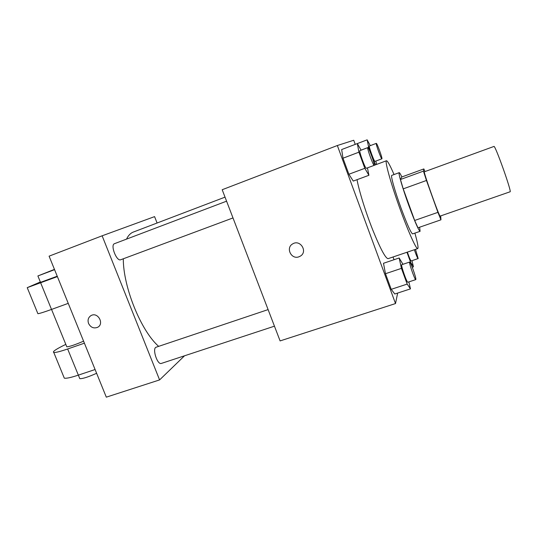 <?xml version="1.0" encoding="UTF-8"?>
<svg xmlns="http://www.w3.org/2000/svg" width="537" height="537" viewBox="0 0 537 537"><rect width="100%" height="100%" fill="white"/><g stroke="black" fill="none" stroke-linecap="round" stroke-linejoin="round"><path stroke-width="0.81" d="M510.076 191.79C512.164 192.622 495.033 144.493 493.939 146.453L424.358 171.793C422.914 170.793 439.635 217.794 440.125 216.109L510.076 191.79M423.861 168.927L423.451 171.128L426.465 180.472L403.22 188.863L400.461 179.506L401.75 177.002L423.861 168.927L424.955 171.578M426.465 180.472L437.923 212.35L440.951 219.821L440.696 215.908M403.22 188.863L414.671 220.465L437.923 212.35M414.671 220.465L417.954 227.789L440.951 219.821M401.857 176.962C400.474 174.015 399.588 172.585 399.206 172.659C398.011 172.525 402.649 188.514 408.778 205.349C414.846 221.774 418.612 230.433 420.082 231.319L419.639 227.205M420.082 231.319L412.604 233.897C410.986 233.071 407.133 224.466 401.052 208.088C394.917 191.306 390.433 175.304 391.782 175.384L399.206 172.659M400.461 179.506L423.451 171.128M414.886 233.112C417.128 241.019 418.175 245.98 418.021 247.98L417.726 248.604C416.215 249.53 407.496 229.943 398.924 205.805C390.325 181.681 384.707 160.993 386.459 160.751C387.539 160.758 390.07 165.356 394.044 174.552M417.726 248.604L388.083 258.666C385.506 258.391 380.35 248.712 372.611 229.621C365.502 211.632 358.904 190.367 357.038 179.673M361.092 150.179L357.327 143.574L341.666 149.555L342.989 158.214L348.889 174.25L353.259 181.076L368.919 175.284L367.462 167.859M355.239 144.372L353.729 140.251L337.343 145.52L395.514 303.559L397.649 293.061M402.951 264.298L399.166 257.982L383.485 263.284L385.485 273.716L391.231 289.329L394.782 294.001L410.463 288.872L408.885 281.891M393.03 256.988L394.03 259.713L393.03 256.988M337.343 145.52L222.19 189.722L280.099 340.914L395.514 303.559M300.378 256.109L298.961 256.793C291.296 259.874 285.402 247.758 292.692 243.892C300.183 239.059 308.09 251.645 300.378 256.109L298.961 256.793C291.302 259.874 285.402 247.752 292.692 243.892M158.663 346.358C141.11 331.161 123.148 287.02 123.302 258.787M126.524 239.126C128.269 235.481 130.538 233.125 133.337 232.058L225.03 197.139M120.825 259.707L120.724 259.747C116.643 261.761 110.078 244.879 114.488 243.684L226.58 201.18M274.454 326.174L161.389 363.415C157.314 365.227 151.877 348.157 156.207 347.184L268.104 309.601M102.131 235.803L154.582 216.619L157.086 223.016L154.582 216.619L102.131 235.803L159.59 379.914L184.52 355.803L159.59 379.914L106.306 397.158L49.095 256.162L102.131 235.803L159.59 379.914M406.959 252.256L410.624 262.318L413.436 266.842L411.98 260.72M415.484 249.363L418.162 258.532L411.188 260.989C410.496 260.445 409.221 257.492 407.368 252.122M410.107 262.492L410.624 262.318M412.255 267.238L413.436 266.842M418.101 258.659C417.457 258.102 416.202 255.135 414.342 249.752M370.295 145.648L367.147 139.842L368.684 147.272L373.806 161.322L375.712 164.758M376.578 164.436L375.853 161.066M375.001 161.382L374.987 161.395C374.296 162.12 368.416 145.91 369.396 145.99L376.296 143.372C376.92 142.748 382.68 158.61 381.908 158.804L381.888 158.811C381.283 159.509 375.397 143.258 376.296 143.372M341.666 149.555L342.989 158.214L358.917 152.179L357.327 143.574L367.147 139.842M361.079 150.152L368.684 147.272M399.166 257.982L401.434 268.372L407.18 284.086L410.463 288.872M415.772 279.623L407.858 282.227C406.925 283.046 400.521 264.587 401.77 264.701L409.657 262.049C410.409 261.331 416.249 277.696 415.86 279.435L415.772 279.623C414.953 280.408 408.516 261.902 409.657 262.049M383.485 263.284L385.485 273.716L401.434 268.372M385.485 273.716L391.231 289.329L407.18 284.086M391.231 289.329L394.782 294.001M358.917 152.179L364.824 168.316L368.919 175.284M366.355 168.269L366.328 168.282C365.402 169.168 358.642 150.582 359.911 150.629L367.805 147.635C368.644 146.876 375.242 165.007 374.249 165.329L374.222 165.342C373.403 166.188 366.643 147.547 367.805 147.635M342.989 158.214L348.889 174.25L364.824 168.316M348.889 174.25L353.259 181.076M90.867 315.675C88.236 317.528 87.464 320.126 88.565 323.482C87.437 319.958 88.303 317.3 91.169 315.508C97.935 311.715 104.601 323.972 97.6 327.315C93.727 328.745 90.713 327.469 88.565 323.482C90.719 327.469 93.733 328.745 97.606 327.315L97.606 327.315M66.628 346.399L66.803 346.821C69.481 346.687 75.073 344.808 83.584 341.17M84.403 343.177L67.649 348.976C60.225 351.52 55.606 352.688 53.787 352.48C52.102 351.775 56.11 349.077 65.809 344.385M37.718 313.272L37.899 313.702C39.57 313.534 44.108 312.111 51.518 309.433L68.246 303.358M63.843 377.041L64.299 378.142C66.212 378.598 70.891 377.598 78.321 375.141L95.089 369.523M79.55 378.068L79.791 378.659C82.577 378.833 88.189 377.041 96.613 373.289M40.503 282.361L57.231 276.213M40.349 281.965L27.226 287.657L57.392 276.602M54.573 269.668L37.892 275.951L54.459 269.379M67.649 348.976L79.791 378.659M40.678 282.871L51.518 309.433M374.276 165.289L386.459 160.751M120.724 259.747L232.998 217.935M374.987 161.395L381.888 158.811M366.328 168.282L374.222 165.342M66.803 346.821L51.545 309.426M37.892 275.951L40.537 282.442M53.787 352.48L64.299 378.142M27.226 287.657L37.899 313.702"/></g></svg>
